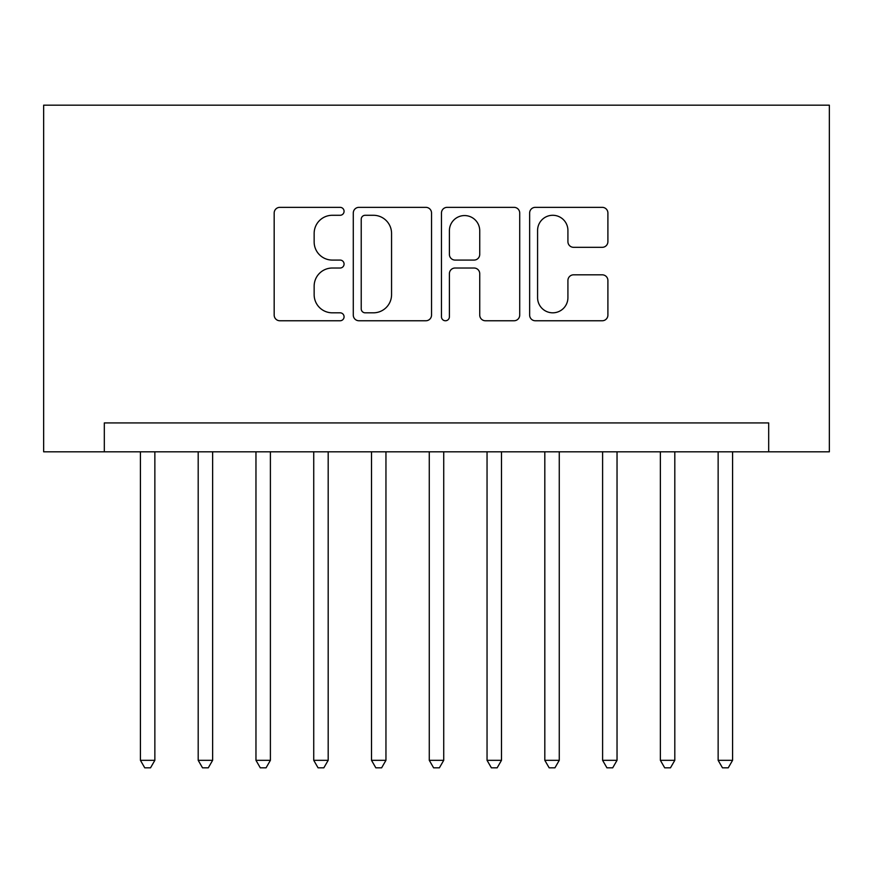 <?xml version="1.0" encoding="UTF-8"?>
<svg xmlns="http://www.w3.org/2000/svg" width="873" height="873" viewBox="0 0 873 873"><rect width="100%" height="100%" fill="white"/><g stroke="black" fill="none" stroke-linecap="round" stroke-linejoin="round"><path stroke-width="1.31" d="M344.071 211.31A3.972 3.972 0 0 0 340.099 207.348L279.851 207.348A5.675 5.675 0 0 0 274.177 213.012L274.177 315.088A5.675 5.675 0 0 0 279.851 320.762L340.099 320.762A3.972 3.972 0 0 0 344.071 316.79A3.972 3.972 0 0 0 340.099 312.818L332.297 312.818A18.147 18.147 0 0 1 314.149 294.67L314.149 286.169A18.147 18.147 0 0 1 332.297 268.022L340.099 268.022A3.972 3.972 0 0 0 344.071 264.05A3.972 3.972 0 0 0 340.099 260.078L332.297 260.078A18.147 18.147 0 0 1 314.149 241.93L314.149 233.429A18.147 18.147 0 0 1 332.297 215.282L340.099 215.282A3.972 3.972 0 0 0 344.071 211.31M602.228 247.321A5.675 5.675 0 0 0 607.903 241.646L607.903 213.012A5.675 5.675 0 0 0 602.228 207.348L535.313 207.348A5.675 5.675 0 0 0 529.638 213.012L529.638 315.088A5.675 5.675 0 0 0 535.313 320.762L602.228 320.762A5.675 5.675 0 0 0 607.903 315.088L607.903 280.495A5.675 5.675 0 0 0 602.228 274.82L573.594 274.82A5.675 5.675 0 0 0 567.919 280.495L567.919 297.649A15.168 15.168 0 0 1 552.751 312.818A15.168 15.168 0 0 1 537.582 297.649L537.582 230.45A15.168 15.168 0 0 1 552.751 215.282A15.168 15.168 0 0 1 567.919 230.45L567.919 241.646A5.675 5.675 0 0 0 573.594 247.321L602.228 247.321M768.687 451.81L829.35 451.81L829.35 105.175L43.65 105.175L43.65 451.81L768.687 451.81L768.687 422.925L104.313 422.925L104.313 451.81M431.535 213.012A5.675 5.675 0 0 0 425.871 207.348L358.956 207.348A5.675 5.675 0 0 0 353.281 213.012L353.281 315.088A5.675 5.675 0 0 0 358.956 320.762L425.871 320.762A5.675 5.675 0 0 0 431.535 315.088L431.535 213.012M447.129 207.348L514.044 207.348A5.675 5.675 0 0 1 519.719 213.012L519.719 315.088A5.675 5.675 0 0 1 514.044 320.762L485.41 320.762A5.675 5.675 0 0 1 479.735 315.088L479.735 273.686A5.675 5.675 0 0 0 474.072 268.022L455.073 268.022A5.675 5.675 0 0 0 449.399 273.686L449.399 316.79A3.972 3.972 0 0 1 445.426 320.762A3.972 3.972 0 0 1 441.465 316.79L441.465 213.012A5.675 5.675 0 0 1 447.129 207.348M365.187 215.282A3.972 3.972 0 0 0 361.226 219.254L361.226 308.846A3.972 3.972 0 0 0 365.187 312.818L373.415 312.818A18.147 18.147 0 0 0 391.562 294.67L391.562 233.429A18.147 18.147 0 0 0 373.415 215.282L365.187 215.282M479.735 230.734A15.168 15.168 0 0 0 464.567 215.566A15.168 15.168 0 0 0 449.399 230.734L449.399 254.414A5.675 5.675 0 0 0 455.073 260.078L474.072 260.078A5.675 5.675 0 0 0 479.735 254.414L479.735 230.734M140.422 451.81L140.422 760.318L154.859 760.318L154.859 451.81M154.859 760.318L150.527 767.825L144.754 767.825L140.422 760.318M198.193 451.81L198.193 760.318L212.63 760.318L212.63 451.81M212.63 760.318L208.298 767.825L202.525 767.825L198.193 760.318M255.964 451.81L255.964 760.318L270.401 760.318L270.401 451.81M270.401 760.318L266.069 767.825L260.296 767.825L255.964 760.318M313.734 451.81L313.734 760.318L328.183 760.318L328.183 451.81M328.183 760.318L323.839 767.825L318.067 767.825L313.734 760.318M371.505 451.81L371.505 760.318L385.953 760.318L385.953 451.81M385.953 760.318L381.621 767.825L375.837 767.825L371.505 760.318M429.276 451.81L429.276 760.318L443.724 760.318L443.724 451.81M443.724 760.318L439.392 767.825L433.608 767.825L429.276 760.318M487.047 451.81L487.047 760.318L501.495 760.318L501.495 451.81M501.495 760.318L497.163 767.825L491.379 767.825L487.047 760.318M544.817 451.81L544.817 760.318L559.266 760.318L559.266 451.81M559.266 760.318L554.933 767.825L549.161 767.825L544.817 760.318M602.599 451.81L602.599 760.318L617.036 760.318L617.036 451.81M617.036 760.318L612.704 767.825L606.931 767.825L602.599 760.318M660.37 451.81L660.37 760.318L674.807 760.318L674.807 451.81M674.807 760.318L670.475 767.825L664.702 767.825L660.37 760.318M718.141 451.81L718.141 760.318L732.578 760.318L732.578 451.81M732.578 760.318L728.246 767.825L722.473 767.825L718.141 760.318"/></g></svg>
